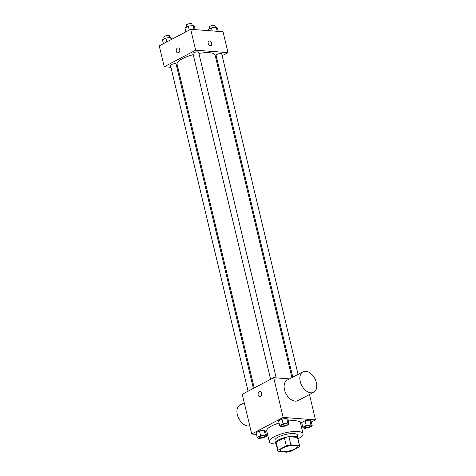 <?xml version="1.0" encoding="UTF-8"?>
<svg xmlns="http://www.w3.org/2000/svg" width="476" height="476" viewBox="0 0 476 476"><rect width="100%" height="100%" fill="white"/><g stroke="black" fill="none" stroke-linecap="round" stroke-linejoin="round"><path stroke-width="0.71" d="M282.845 451.623A8.675 2.481 -13.4 0 1 280.305 450.522A8.675 2.481 -13.4 0 1 288.164 446.095A8.675 2.481 -13.4 0 1 297.179 446.5A8.675 2.481 -13.4 0 1 292.294 450.046A8.675 2.481 -13.4 0 1 282.845 451.623M291.169 451.188L299.446 446.821A11.198 3.207 -13.4 0 0 299.63 445.917A11.198 3.207 -13.4 0 0 299.386 445.465L290.878 444.822A11.198 3.207 -13.4 0 0 286.308 445.839L278.032 450.201A11.198 3.207 -13.4 0 0 277.847 451.105A11.198 3.207 -13.4 0 0 278.097 451.563L286.606 452.2A11.198 3.207 -13.4 0 0 291.169 451.188M286.308 445.839L284.386 437.753L276.11 442.115L278.032 450.201M277.847 451.105L275.919 443.019A11.198 3.207 -13.4 0 1 276.11 442.115M284.386 437.753A11.198 3.207 -13.4 0 1 288.95 436.736L290.878 444.822M299.63 445.917L297.708 437.831A11.198 3.207 -13.4 0 0 297.458 437.379L288.95 436.736M297.899 438.64A11.567 3.308 166.6 0 0 298.065 437.747A11.567 3.308 166.6 0 0 290.699 436.391A11.567 3.308 166.6 0 0 278.728 439.818A11.567 3.308 166.6 0 0 275.562 443.108A11.567 3.308 166.6 0 0 276.116 443.828M275.562 443.108L274.92 440.413A11.567 3.308 -13.4 0 1 278.085 437.123A11.567 3.308 -13.4 0 1 290.057 433.695A11.567 3.308 -13.4 0 1 297.423 435.052L298.065 437.747M297.458 437.379L299.386 445.465M276.157 444.013A17.35 4.968 -13.4 0 1 274.378 443.947A17.35 4.968 -13.4 0 1 269.291 441.752A17.35 4.968 -13.4 0 1 285.023 432.898A17.35 4.968 -13.4 0 1 303.051 433.707A17.35 4.968 -13.4 0 1 297.946 438.824M269.291 441.752L266.727 430.97A17.35 4.968 -13.4 0 1 279.079 423.027M288.391 421.022A17.35 4.968 -13.4 0 1 300.481 422.926L303.051 433.707M289.146 424.199L288.022 419.481L286.695 418.356L281.959 419.029L278.555 420.82L279.68 425.538L281.007 426.663L285.743 425.996L289.146 424.199L287.819 423.075L283.083 423.741L279.68 425.538M312.268 425.937L311.143 421.218L309.817 420.094L305.08 420.766L301.677 422.557L302.801 427.275L304.128 428.4L308.865 427.734L312.268 425.937L310.941 424.812L306.205 425.479L302.801 427.275M311.346 422.063L315.499 419.874L283.16 417.44L251.709 434.029L256.469 434.386M266.435 435.135L267.738 435.231M301.51 427.246L302.647 426.645M266.655 436.058L265.531 431.339L264.204 430.215L259.468 430.881L256.064 432.678L257.189 437.396L258.516 438.521L263.252 437.849L266.655 436.058L265.328 434.933L260.592 435.599L257.189 437.396M289.557 378.878L273.688 377.688L242.236 394.271L251.709 434.029M273.688 377.688L283.16 417.44M259.7 396.585A2.529 1.803 94.3 0 1 258.17 394.973A2.529 1.803 94.3 0 1 260.08 391.54A2.529 1.803 94.3 0 1 261.687 394.199A2.529 1.803 94.3 0 1 259.7 396.585A2.529 1.803 94.3 0 1 258.17 394.973A2.529 1.803 94.3 0 1 260.08 391.54M309.465 394.533L315.499 419.874M313.708 392.295L297.982 400.59A11.567 7.402 -117.8 0 1 295.156 401.137A11.567 7.402 -117.8 0 1 285.136 391.802A11.567 7.402 -117.8 0 1 287.195 380.122L302.92 371.833A11.567 7.402 -117.8 0 1 314.862 378.61A11.567 7.402 -117.8 0 1 313.708 392.295A11.567 7.402 -117.8 0 1 310.887 392.843A11.567 7.402 -117.8 0 1 300.868 383.513A11.567 7.402 -117.8 0 1 302.92 371.833M244.259 402.761L240.011 404.999A11.567 7.402 62.2 0 0 238.476 417.904A11.567 7.402 62.2 0 0 249.763 425.865M254.22 387.952L177.096 64.236A19.546 5.593 -13.4 0 1 193.244 54.657M198.891 53.419A19.546 5.593 -13.4 0 1 215.128 55.174L291.949 377.617M270.588 379.324L192.982 53.574A2.892 0.827 -13.4 0 1 195.606 52.104A2.892 0.827 -13.4 0 1 198.611 52.235L276.187 377.873M248.097 391.177L170.491 65.432A2.892 0.827 -13.4 0 1 173.115 63.957A2.892 0.827 -13.4 0 1 176.12 64.093L253.381 388.392M292.788 377.176L216.104 55.311A2.892 0.827 -13.4 0 1 218.728 53.836A2.892 0.827 -13.4 0 1 221.733 53.972L298.065 374.392M222.149 55.716L228.01 52.628L195.672 50.2L164.214 66.783L170.938 67.283M176.989 67.741L177.953 67.812M216.027 58.941L216.866 58.5M228.01 52.628L223.036 31.737L190.697 29.31L195.672 50.2M190.697 29.31L159.24 45.892L164.214 66.783M177.828 52.925A2.529 1.803 94.3 0 1 176.298 51.313A2.529 1.803 94.3 0 1 178.208 47.88A2.529 1.803 94.3 0 1 179.815 50.539A2.529 1.803 94.3 0 1 177.828 52.925A2.529 1.803 94.3 0 1 176.298 51.307A2.529 1.803 94.3 0 1 178.208 47.88M210.475 45.684A2.529 1.618 -117.8 0 1 208.286 43.643A2.529 1.618 -117.8 0 1 208.732 41.085A2.529 1.618 -117.8 0 1 211.344 42.572A2.529 1.618 -117.8 0 1 211.094 45.565A2.529 1.618 -117.8 0 1 210.475 45.684M208.732 41.091A2.529 1.618 -117.8 0 1 211.344 42.572A2.529 1.618 -117.8 0 1 211.094 45.565M218.27 31.38L217.556 28.37L216.223 27.239L211.493 27.911L208.083 29.708L208.304 30.631M216.223 27.239L217.193 31.297M211.493 27.911L212.207 30.922M209.791 28.81L209.363 27.013A2.892 0.827 -13.4 0 1 211.987 25.537A2.892 0.827 -13.4 0 1 214.991 25.674L215.39 27.358M172.092 39.115L170.61 37.36L165.88 38.032L162.471 39.829L163.393 43.703M170.61 37.36L171.146 39.615M165.88 38.032L166.802 41.906M164.178 38.925L163.75 37.134A2.892 0.827 -13.4 0 1 166.374 35.658A2.892 0.827 -13.4 0 1 169.379 35.789L169.777 37.479M195.148 29.643L194.434 26.632L193.101 25.508L188.365 26.174L184.962 27.971L185.884 31.844M193.101 25.508L194.071 29.56M188.365 26.174L189.293 30.047M186.669 27.072L186.241 25.276A2.892 0.827 -13.4 0 1 188.865 23.8A2.892 0.827 -13.4 0 1 191.87 23.937L192.268 25.621M304.723 427.275L304.723 427.299A2.892 0.827 -13.4 0 1 304.723 427.275A2.892 0.827 -13.4 0 1 307.341 425.8A2.892 0.827 -13.4 0 1 310.346 425.937A2.892 0.827 -13.4 0 1 310.352 425.949A2.892 0.827 -13.4 0 1 308.722 427.139A2.892 0.827 -13.4 0 1 305.574 427.662A2.892 0.827 -13.4 0 1 304.723 427.299A2.892 0.827 -13.4 0 1 307.347 425.824A2.892 0.827 -13.4 0 1 310.352 425.955L310.346 425.937M311.143 421.218L309.817 420.094L310.941 424.812M309.817 420.094L305.08 420.766L306.205 425.479M305.08 420.766L301.677 422.557M259.111 437.396L259.111 437.42A2.892 0.827 -13.4 0 1 259.111 437.396A2.892 0.827 -13.4 0 1 261.729 435.921A2.892 0.827 -13.4 0 1 264.733 436.058A2.892 0.827 -13.4 0 1 264.739 436.07A2.892 0.827 -13.4 0 1 263.109 437.26A2.892 0.827 -13.4 0 1 259.961 437.783A2.892 0.827 -13.4 0 1 259.111 437.42A2.892 0.827 -13.4 0 1 261.735 435.945A2.892 0.827 -13.4 0 1 264.739 436.075L264.733 436.058M265.531 431.339L264.204 430.215L265.328 434.933M264.204 430.215L259.468 430.881L260.592 435.599M259.468 430.881L256.064 432.678M281.602 425.55A2.892 0.827 -13.4 0 1 281.596 425.538A2.892 0.827 -13.4 0 1 284.22 424.062A2.892 0.827 -13.4 0 1 287.224 424.199A2.892 0.827 -13.4 0 1 287.224 424.211L287.23 424.223A2.892 0.827 -13.4 0 1 285.6 425.401A2.892 0.827 -13.4 0 1 282.452 425.925A2.892 0.827 -13.4 0 1 281.602 425.562A2.892 0.827 -13.4 0 1 284.226 424.086A2.892 0.827 -13.4 0 1 287.23 424.223M288.022 419.481L286.695 418.356L287.819 423.075M286.695 418.356L281.959 419.029L283.083 423.741M281.959 419.029L278.555 420.82"/></g></svg>

